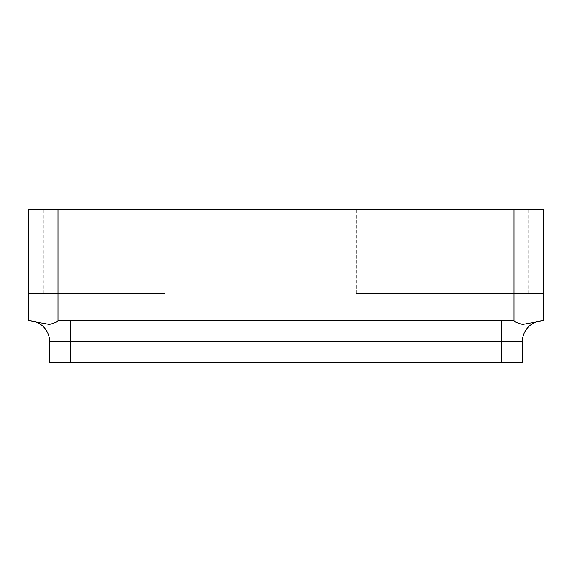 <?xml version="1.0" encoding="UTF-8"?>
<svg xmlns="http://www.w3.org/2000/svg" width="572" height="572" viewBox="0 0 572 572"><rect width="100%" height="100%" fill="white"/><g stroke="black" fill="none" stroke-linecap="round" stroke-linejoin="round"><path stroke-width="0.43" stroke-dasharray="2.86 2.15" d="M58.015 320.67L58.015 209.302L28.6 209.302L28.6 293.357L28.6 209.302L28.6 293.357L28.6 209.302L28.6 293.357L28.6 209.302L28.6 293.357L28.6 209.302L28.6 293.357L28.6 209.302L165.179 209.302L165.179 293.357L165.179 209.302L28.6 209.302L28.6 293.357L28.6 209.302L28.6 293.357L28.6 209.302L165.179 209.302L165.179 293.357L165.179 209.302L28.6 209.302L28.6 293.357L28.6 209.302L28.6 293.357L165.179 293.357L28.6 293.357L165.179 293.357L28.6 293.357L165.179 293.357L28.6 293.357L165.179 293.357L28.6 293.357L165.179 293.357L28.6 293.357L165.179 293.357L28.6 293.357L43.308 293.357L28.6 293.357L28.6 209.302L165.179 209.302L28.6 209.302L28.6 320.67L49.392 324.438C54.533 323.087 57.386 321.836 57.951 320.67L514.049 320.67C514.614 321.829 517.46 323.087 522.593 324.438L543.4 320.67L541.441 320.67L543.4 320.67L543.4 209.302L543.4 293.357L543.4 209.302L543.4 293.357L543.4 209.302L543.4 293.357L543.4 209.302L543.4 293.357L543.4 209.302L543.4 293.357L543.4 209.302L543.4 293.357L543.4 209.302L543.4 293.357L543.4 209.302L543.4 293.357L356.392 293.357L543.4 293.357L356.392 293.357L543.4 293.357L406.821 293.357L543.4 293.357L528.692 293.357L543.4 293.357L543.4 209.302L356.392 209.302L543.4 209.302L356.392 209.302L543.4 209.302L406.821 209.302L543.4 209.302L513.985 209.302L514.049 320.67L501.372 320.67L513.985 320.67M528.692 293.357L528.692 209.302M406.821 293.357L406.821 209.302L543.4 209.302L406.821 209.302L406.821 293.357M356.392 293.357L356.392 209.302L356.392 293.357M165.179 293.357L165.179 209.302L28.6 209.302L165.179 209.302L28.6 209.302L165.179 209.302L28.6 209.302L165.179 209.302L165.179 293.357M70.628 362.698L70.628 341.684L49.614 341.684A21.014 21.014 0 0 0 28.6 320.67A21.014 21.014 0 0 1 49.614 341.684L49.614 362.698L522.386 362.698L522.386 341.684A21.014 21.014 0 0 1 543.4 320.67A21.014 21.014 0 0 0 522.386 341.684L501.372 341.684L501.372 320.67M58.015 209.302L513.985 209.302M543.4 293.357L543.4 209.302L543.4 293.357M501.372 362.698L501.372 341.684L70.628 341.684L70.628 320.67M43.308 293.357L43.308 209.302"/><path stroke-width="0.86" d="M513.985 320.67L513.985 209.302L543.4 209.302L543.4 320.67L522.608 324.438C517.467 323.087 514.614 321.836 514.049 320.67L57.951 320.67C57.386 321.829 54.54 323.087 49.406 324.438L28.6 320.67L28.6 209.302L58.015 209.302L58.015 320.67M513.985 209.302L58.015 209.302M49.614 341.684L49.614 362.698L522.386 362.698L522.386 341.684L49.614 341.684A21.014 21.014 0 0 0 28.6 320.67M543.4 320.67A21.014 21.014 0 0 0 522.386 341.684M501.372 362.698L501.372 320.67M70.628 362.698L70.628 320.67"/></g></svg>
